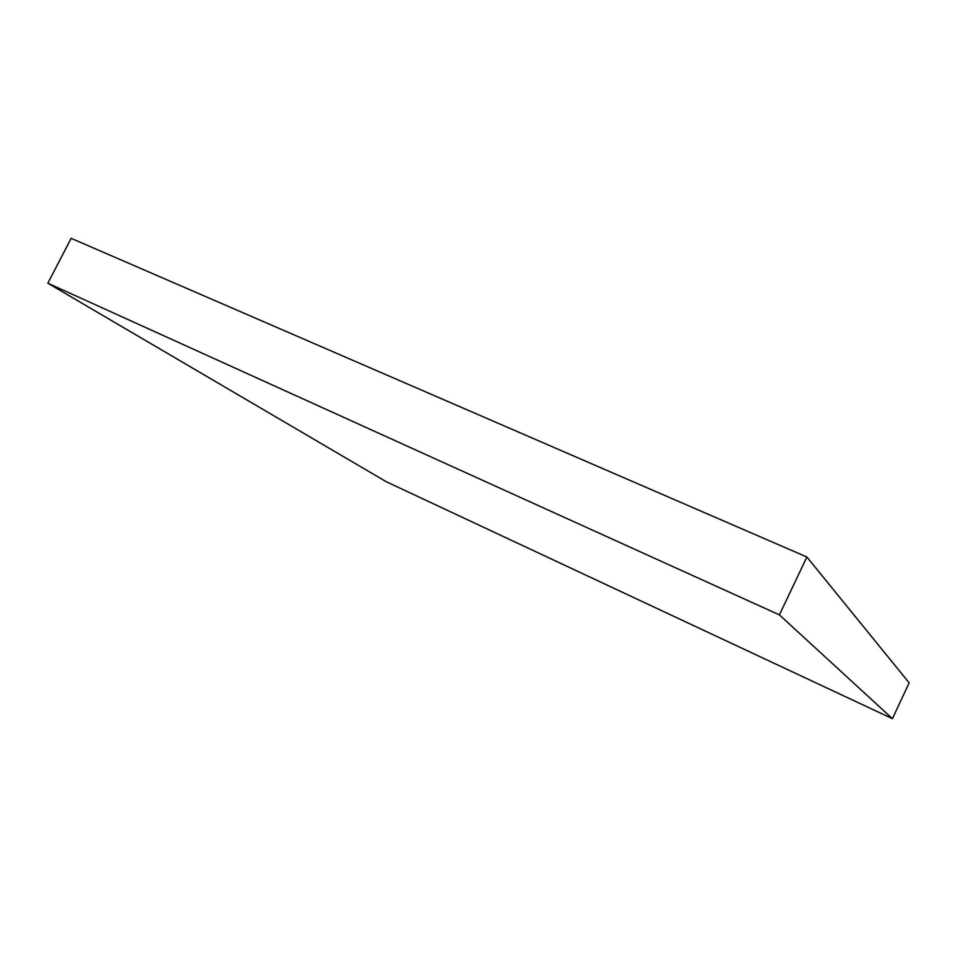 <?xml version="1.0" encoding="UTF-8"?>
<svg xmlns="http://www.w3.org/2000/svg" width="957" height="957" viewBox="0 0 957 957"><rect width="100%" height="100%" fill="white"/><g stroke="black" fill="none" stroke-linecap="round" stroke-linejoin="round"><path stroke-width="1.44" d="M47.85 283.2L71.153 238.329L806.883 557.01L779.393 614.873L47.85 283.2L386.233 481.706L892.414 718.671L779.393 614.873L806.883 557.01L909.15 682.855L892.414 718.671L909.15 682.855L806.883 557.01L71.153 238.329L47.85 283.2L779.393 614.873L892.414 718.671L386.233 481.706L47.85 283.2"/></g></svg>
